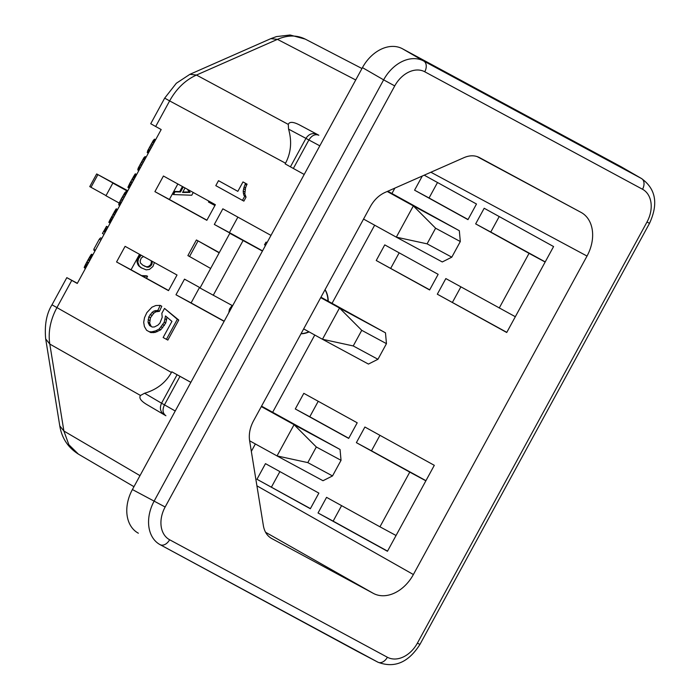 <?xml version="1.0" encoding="UTF-8"?>
<svg xmlns="http://www.w3.org/2000/svg" width="700" height="700" viewBox="0 0 700 700"><rect width="100%" height="100%" fill="white"/><g stroke="black" fill="none" stroke-linecap="round" stroke-linejoin="round"><path stroke-width="1.05" d="M131.906 183.234L130.305 182.367L134.977 174.256L135.398 173.819L136.666 174.501L135.398 173.819M131.232 184.476L129.649 183.61L130.305 182.367M132.449 182.245L130.839 181.37M133.394 180.513L131.784 179.629M133.936 179.515L132.335 178.64M134.61 178.273L133.035 177.415M135.021 177.529L133.455 176.671M135.424 176.776L133.893 175.945M135.835 176.032L134.339 175.219M136.106 175.525L134.654 174.737M136.386 175.026L134.977 174.256M136.518 174.773L135.17 174.037M129.22 188.16L127.96 187.469L129.649 183.61M129.351 187.915L128.004 187.18M129.482 187.679L128.074 186.909M129.754 187.189L128.293 186.393M130.016 186.699L128.529 185.885M130.428 185.955L128.888 185.124M130.83 185.22L129.264 184.362M146.143 157.124L145.04 156.529L146.143 157.124M144.48 157.553L145.04 156.529M138.836 170.52L137.734 169.925L138.162 168.919M139.107 170.039L137.935 169.4M139.361 169.575L138.014 168.525L143.964 157.614L145.582 158.156L144.148 157.377M139.492 169.33L138.014 168.525M140.026 168.341L138.495 167.51M140.569 167.352L138.994 166.504M141.374 165.874L139.773 164.999M142.048 164.631L140.438 163.756M142.861 163.144L141.251 162.269M143.535 161.901L141.942 161.026M144.349 160.414L142.782 159.556M144.891 159.416L143.36 158.576M145.442 158.41L143.964 157.614M127.067 192.106L125.965 191.502L127.076 192.097M125.405 192.535L125.965 191.502M119.77 205.502L118.668 204.899L119.087 203.893M120.032 205.013L118.86 204.374M120.286 204.549L118.86 203.77L121.371 198.73L125.081 192.36L126.508 193.13M120.418 204.304L118.947 203.499M120.951 203.324L119.42 202.484M121.494 202.335L119.928 201.477M122.308 200.847L120.706 199.981M122.981 199.614L121.371 198.73M123.795 198.126L122.185 197.242M124.469 196.884L122.867 196.009M125.282 195.388L123.707 194.53M125.825 194.39L124.294 193.559M126.367 193.393L124.898 192.588M126.508 193.139L125.081 192.36M148.304 153.16L147.201 152.556L147.63 151.55M148.575 152.67L147.403 152.031M148.829 152.206L147.481 151.156L153.431 140.245L155.05 140.787L153.615 140.018M148.96 151.961L147.481 151.156M149.494 150.981L147.963 150.141M150.036 149.992L148.461 149.135M150.841 148.505L149.24 147.639M151.515 147.271L149.905 146.388M152.329 145.775L150.719 144.9M153.002 144.541L151.41 143.666M153.816 143.045L152.25 142.188M154.359 142.048L152.827 141.216M154.91 141.05L153.431 140.245M155.33 140.271L154.166 139.633L154.508 139.16L155.61 139.755M153.851 140.14L154.166 139.633M155.61 139.764L154.508 139.16M117.451 209.746L116.322 208.801M117.311 210.009L116.104 209.011M110.154 223.134L108.885 222.442L109.007 221.891L115.903 209.239M110.285 222.898L108.929 222.162M110.416 222.653L109.007 221.891M110.679 222.162L109.226 221.375M110.95 221.673L109.454 220.859M111.353 220.938L109.821 220.097M111.755 220.194L110.197 219.345M112.157 219.45L110.582 218.593M112.84 218.216L111.239 217.341M113.374 217.227L111.764 216.344M114.319 215.486L112.718 214.611M114.861 214.498L113.269 213.623M115.544 213.255L113.96 212.389M115.946 212.502L114.389 211.654M116.357 211.759L114.826 210.919M116.769 211.006L115.273 210.192M117.04 210.508L115.579 209.711M105.674 231.359L104.134 230.519L102.436 233.468L104.046 234.343M105.263 232.102L103.688 231.245M105.123 232.356L103.521 231.481M106.076 230.606L104.562 229.784L104.134 230.519M106.619 229.609L105.131 228.795L104.562 229.784M107.704 227.623L106.234 226.818L105.131 228.795M107.03 228.865L105.543 228.06M107.975 227.132L106.496 226.328L106.234 226.818M107.984 227.124L106.496 226.328M85.4 268.529L84.184 267.558L85.531 268.293M85.663 268.056L84.184 267.558M85.934 267.566L84.473 266.77L84.254 267.286M86.196 267.067L84.7 266.254L84.473 266.77M86.599 266.332L85.067 265.493L84.7 266.254M87.001 265.589L85.444 264.74L85.067 265.493M87.413 264.854L85.829 263.988L85.444 264.74M88.086 263.611L86.485 262.736L85.829 263.988M88.629 262.623L87.019 261.748L86.485 262.736M89.574 260.881L87.964 260.006L87.019 261.748M90.116 259.892L88.515 259.017L87.964 260.006M90.79 258.65L89.215 257.784L88.515 259.017M91.201 257.898L89.635 257.049L89.215 257.784M91.604 257.154L90.072 256.314L89.635 257.049M92.015 256.401L90.519 255.588L90.072 256.314M92.286 255.902L90.834 255.106L90.519 255.588M92.558 255.404L91.149 254.634L90.834 255.106M92.697 255.15L91.149 254.634M91.578 254.196L92.846 254.879L91.35 254.406M95.016 250.906L93.879 250.285L94.089 249.769L95.279 250.416M95.384 250.215L93.782 249.34L99.321 239.172L100.931 240.047M101.771 238.507L100.581 237.86L99.321 239.172M101.92 238.245L100.712 237.93M125.834 190.094L97.904 174.641L91 187.294L89.757 186.602L96.661 173.941L97.904 174.641M106.032 195.597L91 187.294M320.705 297.64L339.5 308.009L361.751 330.321L386.461 343.656L385.473 332.815L339.5 308.009L322.464 339.264L368.436 364.07L377.947 359.284L353.238 345.949L322.464 339.264L303.669 328.895M386.461 343.656L377.947 359.284M353.238 345.949L361.751 330.321M96.661 173.941L127.811 190.741M127.689 190.969L120.628 187.04L127.759 190.846M385.473 332.815L320.95 297.203M125.851 190.067L112.849 183.085L127.558 191.205M119.166 203.035L105.954 195.746L112.849 183.085M427.088 243.836L396.314 237.151L442.286 261.957L451.798 257.171L427.088 243.836L435.601 228.209L460.311 241.544L459.323 230.703L387.8 191.231M387.223 191.476L413.35 205.896L396.314 237.151L363.545 219.065M459.323 230.703L413.35 205.896L435.601 228.209M460.311 241.544L451.798 257.171M307.808 462.613L277.034 455.919L323.006 480.725L332.517 475.939L307.808 462.613L316.321 446.985L341.04 460.32L340.043 449.47L261.546 406.149M261.31 406.586L294.07 424.672L277.034 455.919L249.62 440.79L263.384 525.718C264.434 531.729 267.225 536.008 271.74 538.554L271.469 538.405M340.043 449.47L294.07 424.672L316.321 446.985M341.04 460.32L332.517 475.939M245.543 187.845L246.566 185.176L245.105 184.389L244.081 187.058L245.543 187.845L244.816 193.891L243.381 193.121L243.898 195.344L246.041 197.155L244.816 193.891M356.379 442.654L409.771 472.115L379.951 526.811L326.559 497.35L318.036 512.977L387.45 551.276L434.306 465.325L364.901 427.026L356.379 442.654L371.49 450.809L379.934 435.33M319.812 145.827L308.884 139.974C311.78 135.398 315.105 133.822 318.841 135.24L317.363 134.452C312.743 132.554 308.936 133.857 305.944 138.373L308.884 139.974L293.352 168.464L285.154 163.888L285.53 163.205C291.043 152.74 292.058 141.383 288.575 129.124L288.277 124.399C289.459 121.555 293.169 121.721 299.416 124.889L317.301 134.418M641.918 178.771A35.604 26.119 118.9 0 0 641.428 178.491L423.658 60.996A35.604 26.119 118.9 0 0 423.491 60.909A35.604 26.119 118.9 0 0 383.635 79.844L154.184 501.025A35.604 26.119 118.9 0 0 160.125 544.679L377.895 662.174A35.604 26.119 118.9 0 0 378.061 662.261L378.061 662.261C394.476 668.456 408.433 662.515 419.921 644.446L649.512 223.352L646.992 222.014A26.705 19.591 118.9 0 0 642.53 189.263L424.76 71.776M646.992 222.014L417.401 643.108A26.705 19.591 118.9 0 1 387.38 657.247L169.61 539.753A26.705 19.591 118.9 0 1 165.148 507.001L394.739 85.916A26.705 19.591 118.9 0 1 424.76 71.767A8.899 6.046 -61.7 0 0 423.797 61.075L402.474 48.781L620.847 166.6A35.604 26.119 -61.1 0 1 621.337 166.871A35.604 26.119 -61.1 0 1 621.898 167.204M620.847 166.6L641.567 178.57A8.899 6.046 -61.7 0 1 642.53 189.263M244.081 187.058L243.189 191.082L244.641 191.861M243.189 191.082L243.381 193.121M271.215 538.256L373.354 593.381A35.595 26.119 118.9 0 0 413.385 574.534L256.918 485.835M430.885 172.235L587.02 256.06A35.595 26.119 118.9 0 0 581.07 212.406L479.456 157.579C474.845 155.199 469.718 155.207 464.074 157.614L385.009 192.456C378.963 195.23 374.08 199.938 370.37 206.561L253.514 420.884C249.961 427.595 248.657 434.227 249.62 440.781M587.02 256.06L413.385 574.534M245.324 196.114L243.898 195.344M152.25 327.031L151.209 326.454L149.678 323.067L150.447 317.774L153.755 313.25L155.794 311.832L159.46 311.316L161.796 306.25L160.186 305.384L157.85 310.441L154.157 310.949L152.11 312.358L148.794 316.881L148.032 322.184L149.59 325.579L152.215 327.031L154.394 326.961L157.955 325.115L159.941 323.033L162.216 317.301L161.849 313.285L164.509 308.402L177.345 319.296L166.425 339.325L163.144 337.514L171.938 321.396L165.515 315.945L164.229 322.227L159.25 329.009L155.68 330.846L151.725 331.844L149.231 331.73L146.606 330.286L144.393 326.524L143.692 322.324L144.506 317.695L146.843 312.629L151.944 307.186L155.838 305.524L160.186 305.384M159.46 311.316L157.85 310.441M77.359 283.29L66.815 277.646L52.001 304.806L171.43 372.479L171.806 371.796L190.864 382.322M285.53 163.205L169.627 100.905C176.374 88.734 185.325 80.115 196.464 75.049L189.893 74.322L176.321 83.265L164.684 98.131L169.627 100.905L155.671 126.499L161.184 129.544L77.263 283.465L66.815 277.646M168.508 290.64L177.021 275.012L125.09 246.339L116.567 261.966L168.508 290.64M164.456 414.908L165.9 415.748L164.456 414.908C160.344 412.072 159.373 408.17 161.551 403.209L175.236 410.988M243.609 188.729L245.061 189.516M318.036 512.977L333.156 521.133L341.6 505.645M383.635 79.844L362.451 67.629L132.405 489.545A35.604 26.119 -61.1 0 0 138.355 533.207M362.442 67.629A35.604 26.119 -61.1 0 1 402.474 48.773M357.236 651.289A35.604 26.119 -61.1 0 1 356.895 651.114A35.604 26.119 -61.1 0 1 356.729 651.026L377.895 662.174A8.899 6.046 118.3 0 0 387.38 657.247M169.61 539.753A8.899 6.046 118.3 0 1 160.125 544.679L356.729 651.026M515.331 316.724L445.839 278.574L437.316 294.201L506.721 332.5L553.586 246.557L484.173 208.259L475.659 223.886L490.77 232.041L499.214 216.554M189.893 74.322L270.865 38.64L277.436 39.366C287.735 34.939 297.132 34.921 305.629 39.305M270.865 38.64L276.447 36.601L290.106 35L305.244 39.104L361.961 68.521M133.963 486.692L78.391 454.116L68.871 444.754L63.892 431.034L59.78 425.889L45.684 338.914L49.796 344.059C47.985 332.01 50.365 319.848 56.945 307.58L71.75 280.42M246.566 185.176L247.109 184.188L244.466 182.726L242.979 181.93L245.648 183.4L245.105 184.389M237.843 191.336L218.505 180.679L237.834 191.354L242.979 181.93M155.671 126.499L150.736 123.725L164.684 98.131M244.632 196.394L242.463 200.357L243.88 201.127L246.041 197.155M198.056 240.888L219.17 252.84L210.656 268.459L189.534 256.515L198.056 240.888L196.411 239.969L219.301 252.612M219.17 252.84L229.828 233.301L250.145 244.248L214.322 224.446L222.845 208.819L270.979 235.401M200.13 287.77L184.502 279.142L175.98 294.77L224.114 321.344M166.425 339.325L167.843 340.086L178.763 320.066L164.509 308.402M149.231 331.73L150.815 332.588L155.129 332.43L160.773 329.822L165.734 323.041L166.994 317.196M206.841 220.316L154.91 191.643L163.424 176.015L215.364 204.697L206.841 220.316M267.251 242.226L265.947 242.2L264.486 244.877L265.781 244.93M264.775 244.344L266.07 244.396M333.156 521.133L387.529 551.128M232.129 305.489L229.469 309.094L228.804 312.743M231.858 307.142L230.072 310.424M247.109 184.188L245.648 183.4M301.009 333.769A27.125 19.906 118.9 0 0 309.137 331.905M328.239 301.227A27.125 19.906 118.9 0 0 325.062 289.651M394.87 188.107L391.93 193.506M374.649 225.199L332.054 303.328M314.773 335.02L272.65 412.283M255.369 443.966L251.335 451.377M208.933 201.145L208.46 202.011L209.274 202.457L209.746 201.591M140.332 254.756L137.716 258.326L137.016 261.739L138.556 265.729L140.98 267.671L146.186 269.859L149.45 269.412L152.889 266.525L154.429 262.544M146.466 278.294L147.56 276.29L146.755 275.844L141.566 275.581M182.446 186.515L179.699 191.555L174.186 191.424L172.725 194.11L173.53 194.556L191.756 195.23L193.252 192.482M256.961 479.273L265.475 463.645L318.868 493.106L310.354 508.734L256.961 479.273L310.424 508.594M295.295 408.957L348.688 438.41L357.21 422.791L303.817 393.33L295.295 408.957L309.785 416.771L318.229 401.284M279.886 471.599L271.442 487.086M348.766 438.27L309.785 416.771M157.308 311.395L155.671 310.511M155.794 311.832L154.157 310.949M153.755 313.25L152.11 312.358M475.659 223.886L529.051 253.348L499.231 308.035M376.241 260.505L429.625 289.966L438.148 274.339L384.755 244.877L376.241 260.505L429.704 289.826M422.293 176.024L414.575 190.181L467.968 219.643L476.49 204.015L424.217 175.175M151.778 315.332L150.124 314.44M150.447 317.774L148.794 316.881M149.765 320.574L148.12 319.681M149.678 323.067L148.032 322.184M150.115 324.581L148.487 323.697M151.209 326.454L149.59 325.579M178.763 320.066L177.345 319.296M166.688 319.751L165.165 318.929M165.734 323.041L164.229 322.227M164.404 325.483L162.899 324.669M162.75 327.74L161.236 326.926M160.773 329.822L159.25 329.009M157.22 331.678L155.68 330.846M155.129 332.43L153.571 331.59M153.3 332.692L151.725 331.844M242.463 200.357L215.801 185.64L218.505 180.679M190.846 382.358L171.806 371.796M293.352 168.464L304.203 174.449M175.98 294.77L191.1 302.925L199.535 287.446M237.877 217.123L229.434 232.601L214.322 224.446M168.577 290.491L131.058 269.78L139.501 254.293M229.434 232.601L262.535 250.871M224.201 321.195L191.1 302.925M177.835 183.977L169.391 199.465L206.92 220.176M116.567 261.966L131.058 269.78M490.77 232.041L545.212 261.905M529.051 253.348L545.151 262.027M437.316 294.201L506.809 332.351M452.436 302.356L460.871 286.877M301.096 333.62A27.125 19.906 118.9 0 0 308.866 331.756M327.976 301.079A27.125 19.906 118.9 0 0 324.984 289.8M154.91 191.643L169.391 199.465M146.982 404.644L146.536 404.381C140.796 400.864 138.784 397.889 140.481 395.465L144.576 393.234L161.551 403.209L177.065 374.745M396.051 535.5L379.951 526.811M399.166 252.831L390.723 268.319M414.575 190.181L429.065 197.995L437.509 182.508M468.046 219.502L429.065 197.995M214.918 205.502L209.274 202.457M189.534 256.515L187.889 255.596L196.411 239.969M229.828 233.301L262.439 251.064M210.656 268.459L200.008 287.998L232.619 305.751M243.057 240.608L213.237 295.304M371.49 450.809L425.941 480.673M409.771 472.115L425.871 480.804M151.34 260.829L151.218 263.401L150.281 265.108L148.321 266.578L146.352 266.779L142.835 265.195M187.364 189.236L189.236 191.957L182.814 192.019M141.138 255.203L138.521 258.773L137.821 262.185L139.361 266.175L141.794 268.118M143.482 256.498L141.251 258.029L140.14 260.908L140.42 262.955L142.896 265.239L147.157 267.225L149.126 267.024L151.086 265.554L152.023 263.848L152.145 261.275M151.384 260.96L152.189 261.406M151.393 262.229L152.197 262.675M151.218 263.401L152.023 263.848M150.281 265.108L151.086 265.554M149.389 265.895L150.202 266.332M148.321 266.578L149.126 267.024M147.516 266.779L148.321 267.216M146.352 266.779L147.157 267.225M144.244 265.956L145.049 266.402M137.016 261.739L137.821 262.185M137.051 260.811L137.856 261.257M137.156 262.762L137.961 263.209M137.471 263.882L138.276 264.329M137.926 264.757L138.731 265.204M138.556 265.729L139.361 266.175M139.501 266.56L140.306 267.006M139.361 255.736L140.166 256.183M138.644 256.62L139.449 257.058M137.716 258.326L138.521 258.773M137.357 259.402L138.162 259.849M147.56 276.29L142.371 276.027M183.251 186.961L180.504 192.001L174.991 191.87L173.53 194.556M185.036 187.95L182.569 192.482L190.041 192.404L188.169 189.683M189.236 191.957L190.041 192.404M179.699 191.555L180.504 192.001M174.186 191.424L174.991 191.87M171.43 372.479C165.62 382.786 156.669 389.699 144.576 393.234M288.575 129.124L305.944 138.373L290.421 166.836M477.015 156.537L581.07 212.406M373.354 593.381L265.571 532.28M165.812 415.695L165.9 415.748C162.671 413.402 162.19 409.771 164.465 404.863L179.996 376.373M355.714 79.966L277.436 39.366L196.464 75.049L288.277 124.399M139.991 475.641L63.892 431.034L49.796 344.059L140.481 395.465M317.363 134.452L318.832 135.231M394.739 85.907L383.766 79.931M417.401 643.108L419.921 644.446M165.148 507.001L132.405 489.545M78.391 454.108C68.005 447.536 61.801 438.13 59.78 425.889M45.684 338.914C44.415 324.975 46.524 313.609 52.001 304.806M621.337 166.871L641.778 178.684M641.436 178.5C655.83 188.773 658.525 203.726 649.512 223.352M146.536 404.381L164.246 414.794M317.336 134.435L299.416 124.889M356.904 651.114L377.991 662.226"/></g></svg>
